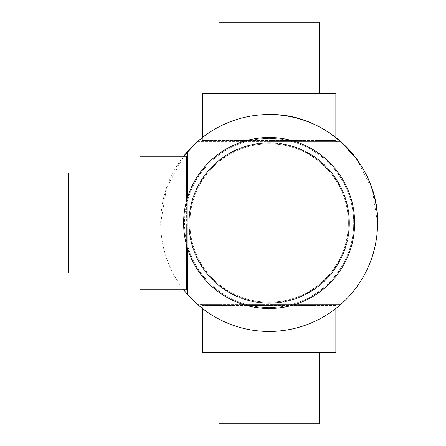 <?xml version="1.0" encoding="UTF-8"?>
<svg xmlns="http://www.w3.org/2000/svg" width="446" height="446" viewBox="0 0 446 446"><rect width="100%" height="100%" fill="white"/><g stroke="black" fill="none" stroke-linecap="round" stroke-linejoin="round"><path stroke-width="0.33" stroke-dasharray="2.23 1.67" d="M139.866 273.052L139.866 172.948L139.866 273.052M335.86 93.738L202.395 93.738M319.18 352.262L219.081 352.262L319.18 352.262M202.395 352.262L335.86 352.262M271.224 140.518L271.257 141.683L337.031 141.683L272.138 141.683L272.088 140.518L335.86 140.518L267.037 140.518L267.003 141.683L340.878 141.683A108.439 108.439 0 0 1 372.232 189.399M337.031 141.683A1.165 1.165 0 0 1 335.86 140.518L335.86 137.524M202.395 137.524L202.395 140.518L272.088 140.518M267.037 305.482L267.003 304.317L201.23 304.317L266.117 304.317L266.173 305.482L202.395 305.482L271.224 305.482L271.257 304.317L197.383 304.317L340.878 304.317L271.257 304.317L337.031 304.317L272.138 304.317L272.088 305.482L266.173 305.482M201.23 304.317A1.165 1.165 0 0 1 202.395 305.482L202.395 308.476M335.86 308.476L335.86 305.482L272.088 305.482M187.816 196.569L187.816 290.903L187.816 155.096L187.816 220.87L186.645 220.909L186.645 200.477M186.645 245.523L186.645 223L186.645 225.96L187.816 226.01L187.816 246.365A84.606 84.606 0 0 0 353.734 223A84.606 84.606 0 0 0 187.816 199.635L187.816 151.255A108.439 108.439 0 0 1 197.383 141.683L267.003 141.683L197.383 141.683M269.128 308.504A85.504 85.504 0 0 0 354.631 223A85.504 85.504 0 0 0 269.128 137.496A85.504 85.504 0 0 0 183.629 223A85.504 85.504 0 0 0 269.128 308.504A85.504 85.504 0 0 0 354.631 223A85.504 85.504 0 0 0 269.128 137.496A85.504 85.504 0 0 0 183.629 223A85.504 85.504 0 0 0 269.128 308.504A85.504 85.504 0 0 0 354.631 223A85.504 85.504 0 0 0 269.128 137.496A85.504 85.504 0 0 0 183.629 223A85.504 85.504 0 0 0 269.128 308.504M269.128 143.757A79.243 79.243 0 0 0 189.885 223A79.243 79.243 0 0 0 269.128 302.243A79.243 79.243 0 0 0 348.376 223A79.243 79.243 0 0 0 269.128 143.757A79.243 79.243 0 0 0 189.885 223A79.243 79.243 0 0 0 269.128 302.243A79.243 79.243 0 0 0 348.376 223A79.243 79.243 0 0 0 269.128 143.757A79.243 79.243 0 0 0 189.885 223A79.243 79.243 0 0 0 269.128 302.243A79.243 79.243 0 0 0 348.376 223A79.243 79.243 0 0 0 269.128 143.757A79.243 79.243 0 0 0 189.885 223A79.243 79.243 0 0 0 269.128 302.243A79.243 79.243 0 0 0 348.376 223A79.243 79.243 0 0 0 269.128 143.757A79.243 79.243 0 0 0 189.885 223A79.243 79.243 0 0 0 269.128 302.243A79.243 79.243 0 0 0 348.376 223A79.243 79.243 0 0 0 269.128 143.757A79.243 79.243 0 0 0 189.885 223A79.243 79.243 0 0 0 269.128 302.243A79.243 79.243 0 0 0 348.376 223A79.243 79.243 0 0 0 269.128 143.757A79.243 79.243 0 0 1 348.376 223A79.243 79.243 0 0 1 269.128 302.243A79.243 79.243 0 0 0 348.376 223A79.243 79.243 0 0 0 269.128 143.757A79.243 79.243 0 0 1 348.376 223A79.243 79.243 0 0 1 269.128 302.243A79.243 79.243 0 0 0 348.376 223A79.243 79.243 0 0 0 269.128 143.757A79.243 79.243 0 0 1 348.376 223A79.243 79.243 0 0 1 269.128 302.243A79.243 79.243 0 0 0 348.376 223A79.243 79.243 0 0 0 269.128 143.757M186.645 225.091L187.816 225.13L187.816 246.27A84.578 84.578 0 0 0 353.706 223A84.578 84.578 0 0 0 187.816 199.73M187.816 246.27L187.816 249.431M197.383 304.317A108.439 108.439 0 0 1 187.816 294.745L187.816 246.365M219.081 22.3L319.18 22.3M219.081 93.738L319.18 93.738L219.081 93.738M340.326 141.683L266.117 141.683L266.173 140.518M245.763 141.683A84.606 84.606 0 0 0 245.763 304.317M160.688 223A108.439 108.439 0 0 1 183.652 156.267L166.592 187.71L160.688 223A108.439 108.439 0 0 0 183.652 289.733M245.857 141.683A84.578 84.578 0 0 0 245.857 304.317M186.645 156.267L186.645 220.04L187.816 219.99L187.816 199.635M292.498 304.317A84.606 84.606 0 0 0 292.498 141.683M292.398 304.317A84.578 84.578 0 0 0 292.398 141.683M340.878 304.317A108.439 108.439 0 0 0 377.572 223L372.338 189.728L357.157 159.668M186.645 220.04L186.645 220.909M319.18 423.7L219.081 423.7M139.866 156.267L139.866 289.733M68.428 273.052L68.428 172.948M186.645 225.96L186.645 289.733M269.128 302.945A79.945 79.945 0 0 0 349.079 223A79.945 79.945 0 0 0 269.128 143.055A79.945 79.945 0 0 0 189.182 223A79.945 79.945 0 0 0 269.128 302.945A79.945 79.945 0 0 0 349.079 223A79.945 79.945 0 0 0 269.128 143.055A79.945 79.945 0 0 0 189.182 223A79.945 79.945 0 0 0 269.128 302.945M269.128 142.687A80.313 80.313 0 0 0 188.814 223A80.313 80.313 0 0 0 269.128 303.313A80.313 80.313 0 0 0 349.441 223A80.313 80.313 0 0 0 269.128 142.687A80.313 80.313 0 0 0 188.814 223A80.313 80.313 0 0 0 269.128 303.313A80.313 80.313 0 0 0 349.441 223A80.313 80.313 0 0 0 269.128 142.687A80.313 80.313 0 0 0 188.814 223A80.313 80.313 0 0 0 269.128 303.313A80.313 80.313 0 0 0 349.441 223A80.313 80.313 0 0 0 269.128 142.687A80.313 80.313 0 0 0 188.814 223A80.313 80.313 0 0 0 269.128 303.313A80.313 80.313 0 0 0 349.441 223A80.313 80.313 0 0 0 269.128 142.687M271.224 305.482L335.86 305.482C335.548 305.237 335.938 304.847 337.031 304.317M267.037 140.518L202.395 140.518C202.713 140.763 202.322 141.153 201.23 141.683"/><path stroke-width="0.67" d="M139.866 172.948L68.428 172.948L68.428 273.052L139.866 273.052M186.645 245.523L186.645 289.733L139.866 289.733L139.866 156.267L186.645 156.267A1.165 1.165 0 0 0 187.816 155.096M202.395 137.524L202.395 93.738L335.86 93.738L335.86 137.524M219.081 352.262L219.081 423.7L319.18 423.7L319.18 352.262M335.86 308.476L335.86 352.262L202.395 352.262L202.395 308.476M187.816 249.431L187.816 294.745A108.439 108.439 0 0 0 377.572 223C379.067 165.053 327.074 113.067 269.128 114.561A108.439 108.439 0 0 0 187.816 151.255L187.816 196.569M269.128 308.504A85.504 85.504 0 0 0 354.631 223A85.504 85.504 0 0 0 269.128 137.496A85.504 85.504 0 0 0 183.629 223A85.504 85.504 0 0 0 269.128 308.504M219.081 93.738L219.081 22.3L319.18 22.3L319.18 93.738M357.157 159.668L340.878 141.683L340.326 141.683M197.383 141.683L183.652 156.267A108.439 108.439 0 0 1 187.816 151.255M372.232 189.399A108.439 108.439 0 0 1 377.572 223L377.572 222.989A108.439 108.439 0 0 0 269.128 114.561M186.645 200.477L186.645 156.267M183.652 289.733A108.439 108.439 0 0 0 187.816 294.745M186.645 289.733L187.816 290.903"/></g></svg>
